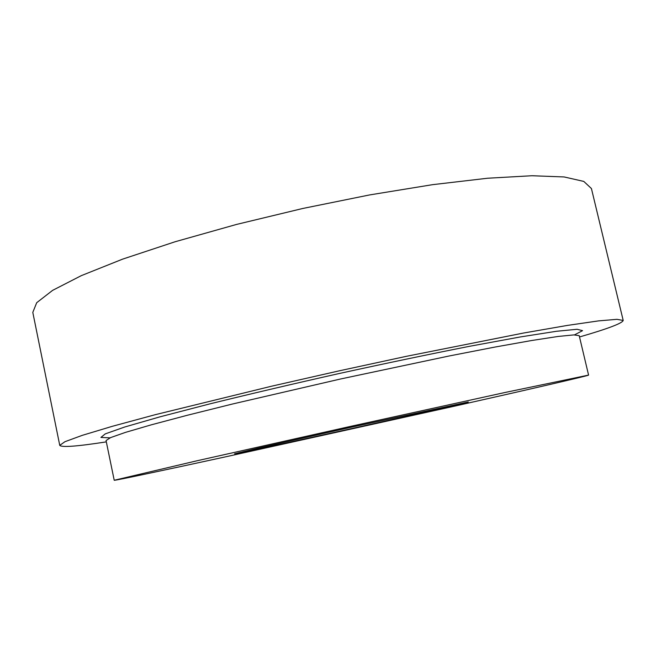 <?xml version="1.0" encoding="UTF-8"?>
<svg xmlns="http://www.w3.org/2000/svg" width="656" height="656" viewBox="0 0 656 656"><rect width="100%" height="100%" fill="white"/><g stroke="black" fill="none" stroke-linecap="round" stroke-linejoin="round"><path stroke-width="0.98" d="M106.321 441.873C77.203 446.4 61.68 447.564 59.753 445.367L32.8 312.387L36.703 302.703L52.611 290.362L81.27 275.659L122.549 259.161L175.16 241.736L236.488 224.442L302.801 208.469L369.648 194.922L432.542 184.672L487.588 178.235L531.975 175.734L564.168 176.956L583.791 181.417L591.425 188.543L623.2 320.448C622.38 323.252 607.817 328.763 579.519 336.971M59.753 445.367L64.928 441.709L82.221 435.363L112.348 426.302L155.103 414.723L271.617 386.195L338.816 370.927L406.179 356.364L523.841 332.977L567.473 325.401L598.608 320.882L616.96 319.324L623.2 320.448M223.983 457.183C162.713 470.524 114.669 480.717 114.218 480.266L196.898 460.799L351.083 426.261L505.423 392.403L588.58 375.101C587.292 376.011 527.301 389.812 454.419 406.187L223.983 457.183M283.236 443.604L234.586 453.796L258.579 448.04L351.296 427.195L468.31 401.98C468.86 402.472 352.715 428.532 283.236 443.604M114.218 480.266L106.051 440.553L110.577 437.609L125.476 432.378L151.159 424.867L187.28 415.273L232.56 403.998L340.603 378.979L449.098 355.995L494.903 347.073L531.696 340.505L558.141 336.454L573.852 334.904L579.207 335.659L588.58 375.101M110.003 437.855L100.917 437.429L105.263 433.878L124.738 426.999L159.974 416.839L209.904 403.866C249.69 394.059 292.855 383.932 339.382 373.477C385.974 363.285 429.377 354.224 469.573 346.294L520.306 336.954L556.534 331.272L577.1 329.279L582.536 330.657L574.484 334.888"/></g></svg>
